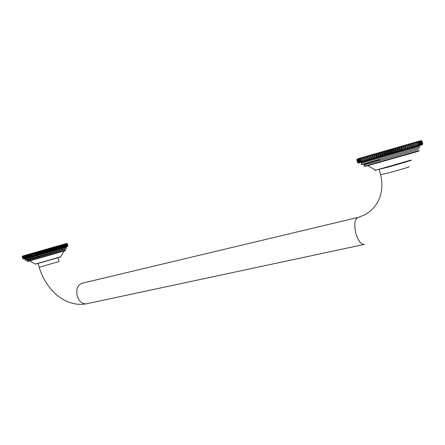 <?xml version="1.0" encoding="UTF-8"?>
<svg xmlns="http://www.w3.org/2000/svg" width="445" height="445" viewBox="0 0 445 445"><rect width="100%" height="100%" fill="white"/><g stroke="black" fill="none" stroke-linecap="round" stroke-linejoin="round"><path stroke-width="0.67" d="M356.834 159.855L357.58 162.592L358.459 163.048L357.585 162.586L356.834 159.855L357.346 158.993L356.89 159.833L357.641 162.57L358.459 163.048L422.233 144.77L422.744 143.902L421.988 141.093L421.042 140.637L360.901 157.903L357.346 158.993L356.846 159.838M421.966 141.098L422.722 143.907L422.166 144.792L422.633 143.93L421.877 141.121L421.042 140.637L421.988 141.093L422.75 143.896L422.233 144.77M421.966 144.853L422.388 144.002L421.626 141.182L420.837 140.687L421.804 141.137L422.566 143.952L421.966 144.853M421.632 144.948L422.005 144.113L421.243 141.282L420.508 140.77L421.51 141.215L422.272 144.035L421.632 144.948M421.176 145.081L421.493 144.258L420.731 141.427L420.041 140.893L421.087 141.326L421.849 144.158L421.176 145.081M420.586 145.248L420.848 144.441L420.086 141.605L419.451 141.054L420.525 141.482L421.293 144.314L420.586 145.248C421.832 144.886 421.838 144.881 420.597 145.237M419.869 145.459L420.08 144.664L419.307 141.816L418.734 141.249L419.835 141.671L420.603 144.514L419.869 145.459M419.029 145.699L419.179 144.92L417.894 141.482L419.018 141.899L419.791 144.747L419.029 145.699M418.066 145.977L418.155 145.215L416.926 141.755L418.078 142.161L418.845 145.014L418.066 145.977M416.987 146.288L415.847 142.055L417.01 142.461L417.783 145.32L416.987 146.288M415.791 146.628L414.651 142.394L415.83 142.795L416.603 145.66L415.791 146.628M414.49 147.006L413.344 142.762L414.529 143.162L415.307 146.027L414.49 147.006M413.082 147.412L411.931 143.162L413.121 143.557L413.9 146.433L413.082 147.412M411.575 147.84L410.424 143.585L411.614 143.985L412.393 146.867L411.575 147.84L410.424 143.585M409.973 148.302L408.822 144.041L410.006 144.447L410.785 147.323L409.973 148.302L408.822 144.041M408.288 148.786L407.136 144.519L408.31 144.925L409.094 147.812L408.288 148.786L407.136 144.519M406.524 149.292L405.312 145.782L405.367 145.026L406.535 145.437L407.314 148.319L406.524 149.292L405.367 145.026M404.689 149.82L403.415 146.327L403.532 145.548L404.677 145.966L405.462 148.853L404.689 149.82L403.532 145.548M402.792 150.365L402.236 149.776L401.451 146.889L401.635 146.094L402.758 146.511L403.543 149.403L402.792 150.365L401.635 146.094M400.839 150.922L400.227 150.354L399.443 147.462L399.682 146.65L400.784 147.078L401.562 149.971L400.839 150.922L399.682 146.65M398.842 151.495L398.169 150.944L397.385 148.052L397.685 147.223L398.753 147.662L399.538 150.549L398.842 151.495L397.685 147.223M396.812 152.079L396.078 151.539L395.293 148.652L395.649 147.807L396.684 148.252L397.468 151.144L396.812 152.079L395.649 147.807M394.748 152.668L393.964 152.145L393.18 149.259L393.591 148.396L394.587 148.858L395.371 151.745L394.748 152.668L393.591 148.396M392.668 153.264L391.834 152.757L391.049 149.87L391.511 148.997L392.462 149.464L393.252 152.351L392.668 153.264L391.511 148.997M390.582 153.864L389.698 153.369L388.913 150.488L389.42 149.598L390.332 150.082L391.116 152.963L390.582 153.864L389.42 149.598M388.496 154.46L387.567 153.981L386.783 151.1L387.334 150.199L388.196 150.694L388.98 153.575L388.496 154.46L387.334 150.199M386.416 155.055L385.448 154.587L384.664 151.712L385.259 150.799L386.065 151.306L386.85 154.187L386.416 155.055L385.259 150.799M384.358 155.644L383.351 155.194L382.567 152.318L383.201 151.395L383.957 151.917L384.741 154.793L384.358 155.644L383.201 151.395M382.327 156.228L381.287 155.783L380.503 152.913L381.17 151.984L381.871 152.518L382.656 155.394L382.327 156.228L381.17 151.984M380.33 156.801L379.262 156.362L378.484 153.497L379.173 152.557L379.819 153.113L380.603 155.978L380.33 156.801L379.173 152.557M378.384 157.358L377.288 156.929L376.509 154.07L377.226 153.124L377.811 153.692L378.595 156.557L378.384 157.358L377.226 153.124M376.487 157.897L375.374 157.48L374.595 154.626L375.335 153.675L375.858 154.259L376.637 157.118L376.487 157.897L375.335 153.675M374.657 158.426L373.522 158.014L372.743 155.16L373.505 154.204L373.961 154.81L374.657 158.426L373.505 154.204M372.893 158.926L371.747 158.52L370.969 155.678L371.742 154.721L372.137 155.338L372.893 158.926L371.742 154.721M371.202 159.41L370.051 159.01L369.272 156.173L370.056 155.21L371.202 159.41L370.056 155.21M369.6 159.872L368.438 159.471L367.665 156.64L368.454 155.678L369.6 159.872L368.454 155.678M368.082 160.306L366.925 159.905L366.152 157.079L366.941 156.123L368.082 160.306L366.941 156.123M366.663 160.712L365.506 160.311L364.739 157.497L365.523 156.54L366.663 160.712M365.345 161.084L364.199 160.69L363.426 157.88L364.205 156.924L365.345 161.084M364.132 161.435L362.992 161.034L362.224 158.231L362.992 157.285L364.132 161.435M363.025 161.746L361.907 161.346L361.14 158.548L361.891 157.608L363.025 161.746M362.035 162.03L360.934 161.624L360.166 158.837L360.901 157.903L361.562 161.446L362.035 162.03M361.156 162.28L360.083 161.869L359.321 159.088L360.027 158.164L359.872 158.926L360.634 161.713L361.156 162.28M360.4 162.497L359.354 162.08L358.592 159.304L359.276 158.392L359.059 159.165L359.821 161.947L360.4 162.497M359.766 162.675L358.748 162.253L357.986 159.488L358.642 158.581L358.375 159.371L359.132 162.141L359.682 162.364M359.254 162.82L358.264 162.392L357.507 159.633L358.13 158.737L357.813 159.544L358.57 162.303L359.254 162.82M358.865 162.931L357.914 162.492L357.157 159.744L357.747 158.859L357.38 159.677L358.136 162.431L358.865 162.931M358.598 163.009L357.685 162.559L356.935 159.816L357.485 158.943L357.068 159.772L357.825 162.52L358.598 163.009M360.934 161.624L360.634 161.713M361.907 161.346L361.562 161.446M362.992 161.034L362.614 161.14M364.199 160.69L363.782 160.806M365.506 160.311L365.056 160.439M366.925 159.905L366.435 160.044M368.438 159.471L367.92 159.621M370.051 159.01L369.495 159.165M371.747 158.52L371.163 158.687M373.522 158.014L372.916 158.186M375.374 157.48L374.74 157.663M377.288 156.929L376.637 157.118M379.262 156.362L378.595 156.557M381.287 155.783L380.603 155.978M383.351 155.194L382.656 155.394M385.448 154.587L384.741 154.793M387.567 153.981L386.85 154.187M389.698 153.369L388.98 153.575M391.834 152.757L391.116 152.963M393.964 152.145L393.252 152.351M396.078 151.539L395.371 151.745M398.169 150.944L397.468 151.144M400.227 150.354L399.538 150.549M402.236 149.776L401.562 149.971M404.199 149.214L403.543 149.403M406.096 148.669L405.462 148.853M407.92 148.146L407.314 148.319M409.673 147.645L409.094 147.812M411.341 147.167L410.785 147.323M412.91 146.716L412.393 146.867M414.384 146.294L413.9 146.433M415.752 145.899L415.307 146.027M417.015 145.543L416.603 145.66M418.155 145.215L417.783 145.32M419.179 144.92L418.845 145.014M420.08 144.664L419.791 144.747M359.872 158.926L360.166 158.837M360.8 158.654L361.14 158.548M361.846 158.342L362.224 158.231M363.009 158.003L363.426 157.88M364.283 157.625L364.739 157.497M365.662 157.224L366.152 157.079M367.142 156.79L367.665 156.64M368.721 156.329L369.272 156.173M370.385 155.845L370.969 155.678M372.137 155.338L372.743 155.16M373.961 154.81L374.595 154.626M375.858 154.259L376.509 154.07M377.811 153.692L378.484 153.497M379.819 153.113L380.503 152.913M381.871 152.518L382.567 152.318M383.957 151.917L384.664 151.712M386.065 151.306L386.783 151.1M388.196 150.694L388.913 150.488M390.332 150.082L391.049 149.87M392.462 149.464L393.18 149.259M394.587 148.858L395.293 148.652M396.684 148.252L397.385 148.052M398.753 147.662L399.443 147.462M400.784 147.078L401.451 146.889M402.758 146.511L403.415 146.327M404.677 145.966L405.312 145.782M406.535 145.437L407.142 145.259M408.31 144.925L408.894 144.764M410.006 144.447L410.557 144.286M411.614 143.985L412.131 143.841M413.121 143.557L413.611 143.423M414.529 143.162L414.979 143.034M415.83 142.795L416.242 142.678M417.01 142.461L417.382 142.356M418.078 142.161L418.406 142.066M419.018 141.899L419.307 141.816M64.202 244.149L64.77 244.01M22.595 256.064L22.25 256.67L22.834 258.623L23.457 258.951L67.584 246.291L67.89 245.701L67.323 243.771L66.744 243.437L65.782 243.688L22.701 256.025L22.367 256.632L22.951 258.589L23.529 258.929L22.873 258.612L22.289 256.659L22.851 258.617L23.457 258.951M67.857 245.829L67.601 246.263M66.772 243.448L67.134 243.638M67.946 245.69L67.373 243.76L67.935 245.69L67.584 246.291M66.744 243.437L67.373 243.76M67.479 246.324L67.751 245.74L67.178 243.804L66.633 243.46L67.284 243.782L67.857 245.712L67.479 246.324M67.284 246.38L67.523 245.807L66.95 243.866L66.433 243.515L67.112 243.827L67.684 245.762L67.284 246.38M67 246.463L67.206 245.896L66.633 243.955L66.149 243.587L66.856 243.893L67.429 245.835L67 246.463M66.633 246.569L66.806 246.013L65.782 243.688L66.505 243.988L67.084 245.935L66.633 246.569M66.183 246.697L65.738 244.205L65.326 243.816L66.071 244.11L66.65 246.057L66.183 246.697C67.456 246.33 67.451 246.33 66.183 246.697M65.643 246.853L64.792 243.966L65.554 244.255L66.133 246.207L65.643 246.853M65.031 247.031L64.175 244.138L64.948 244.422L65.526 246.38L65.031 247.031M64.33 247.231L63.474 244.333L64.264 244.617L64.842 246.575L64.33 247.231M63.557 247.453L62.701 244.55L63.502 244.833L64.08 246.791L63.557 247.453M62.712 247.698L61.849 244.789L62.656 245.067L63.24 247.036L62.712 247.698M61.794 247.96L60.926 245.045L61.738 245.329L62.322 247.298L61.794 247.96M60.804 248.243L59.942 245.329L60.754 245.607L61.338 247.581L60.804 248.243L59.942 245.329M59.752 248.549L58.885 245.623L59.702 245.907L60.286 247.882L59.752 248.549L58.885 245.623M58.64 248.866L57.772 245.94L58.584 246.224L59.168 248.199L58.64 248.866L57.772 245.94M57.477 249.2L56.598 246.786L56.61 246.269L57.411 246.558L57.995 248.538L57.477 249.2L56.61 246.269M56.259 249.55L55.341 247.142L55.386 246.613L56.181 246.903L56.771 248.889L56.259 249.55L55.386 246.613M54.996 249.912L54.034 247.515L54.123 246.975L54.902 247.27L55.492 249.256L54.996 249.912L54.123 246.975M53.689 250.29L52.688 247.898L52.816 247.348L53.584 247.643L54.173 249.634L53.689 250.29L52.816 247.348M52.354 250.674L51.309 248.293L51.475 247.726L52.226 248.032L52.816 250.023L52.354 250.674L51.475 247.726M50.98 251.063L50.491 250.691L49.896 248.694L50.107 248.121L50.836 248.427L51.425 250.418L50.98 251.063L50.107 248.121M49.59 251.464L49.056 251.097L48.466 249.105L48.716 248.516L49.417 248.833L50.007 250.824L49.59 251.464L48.716 248.516M48.177 251.87L47.609 251.514L47.02 249.517L47.304 248.916L47.982 249.244L48.572 251.236L48.177 251.87L47.304 248.916M46.758 252.276L46.152 251.931L45.562 249.934L45.88 249.328L46.53 249.656L47.12 251.653L46.758 252.276L45.88 249.328M45.329 252.688L44.695 252.348L44.099 250.351L44.45 249.734L45.067 250.073L45.663 252.07L45.329 252.688L44.45 249.734M43.899 253.099L43.237 252.766L42.642 250.769L43.02 250.14L43.61 250.496L44.2 252.493L43.899 253.099L43.02 250.14M42.481 253.505L41.786 253.183L41.19 251.186L41.602 250.552L42.153 250.908L42.748 252.91L42.481 253.505L41.602 250.552M41.068 253.911L40.35 253.594L39.755 251.597L40.189 250.952L40.706 251.325L41.302 253.322L41.068 253.911L40.189 250.952M39.677 254.306L38.938 254L38.342 252.004L38.798 251.353L39.277 251.737L39.872 253.733L39.677 254.306L38.798 251.353M38.315 254.701L37.552 254.395L36.957 252.398L37.436 251.748L37.875 252.137L38.315 254.701L37.436 251.748M36.98 255.08L36.201 254.785L35.606 252.788L36.101 252.126L36.496 252.532L36.98 255.08L36.101 252.126M35.683 255.452L34.888 255.163L34.293 253.166L34.799 252.504L35.75 254.913L34.799 252.504M34.426 255.814L33.614 255.525L33.025 253.533L33.547 252.866L34.454 255.285L33.547 252.866M33.214 256.159L32.396 255.875L31.806 253.884L32.335 253.211L33.203 255.647L32.335 253.211M32.057 256.492L31.233 256.209L30.638 254.217L31.178 253.544L32.057 256.492L31.178 253.544M30.955 256.81L30.132 256.526L29.537 254.54L30.082 253.867L30.955 256.81L30.082 253.867M29.921 257.104L29.092 256.826L28.497 254.835L29.042 254.167L29.921 257.104M28.947 257.382L28.124 257.104L27.529 255.119L28.068 254.445L28.947 257.382M28.046 257.644L27.223 257.36L26.633 255.38L27.167 254.707L28.046 257.644M27.212 257.877L26.405 257.594L25.81 255.619L26.338 254.952L27.212 257.877M26.461 258.094L25.66 257.811L25.07 255.831L25.588 255.169L26.461 258.094M25.788 258.289L25.003 258L24.414 256.025L24.914 255.363L25.788 258.289M25.198 258.456L24.425 258.161L23.835 256.192L24.325 255.541L25.198 258.456M24.686 258.601L23.935 258.306L23.351 256.337L23.819 255.691L23.663 256.242L24.686 258.601M24.269 258.723L23.535 258.417L22.951 256.454L23.401 255.814L23.207 256.381L23.791 258.345L24.269 258.723M23.93 258.818L23.223 258.506L22.639 256.548L23.068 255.914L22.834 256.487L23.424 258.45L23.93 258.818M23.685 258.884L23.001 258.573L22.417 256.615L22.817 255.992L22.556 256.576L23.14 258.534L23.657 258.795M27.223 257.36L26.939 257.444M28.124 257.104L27.812 257.193M29.092 256.826L28.758 256.921M30.132 256.526L29.776 256.632M31.233 256.209L30.855 256.32M32.396 255.875L32.001 255.992M33.614 255.525L33.203 255.647M34.888 255.163L34.454 255.285M36.201 254.785L35.75 254.913M37.552 254.395L37.091 254.529M38.938 254L38.47 254.134M40.35 253.594L39.872 253.733M41.786 253.183L41.302 253.322M43.237 252.766L42.748 252.91M44.695 252.348L44.2 252.493M46.152 251.931L45.663 252.07M47.609 251.514L47.12 251.653M49.056 251.097L48.572 251.236M50.491 250.691L50.007 250.824M51.898 250.285L51.425 250.418M53.278 249.89L52.816 250.023M54.624 249.506L54.173 249.634M55.925 249.128L55.492 249.256M57.188 248.766L56.771 248.889M58.395 248.421L57.995 248.538M59.552 248.093L59.168 248.199M60.648 247.776L60.286 247.882M61.677 247.481L61.338 247.581M62.639 247.209L62.322 247.298M63.529 246.953L63.24 247.036M26.35 255.463L26.633 255.38M27.217 255.208L27.529 255.119M28.163 254.935L28.497 254.835M29.181 254.64L29.537 254.54M30.26 254.329L30.638 254.217M31.406 254L31.806 253.884M32.607 253.65L33.025 253.533M33.859 253.294L34.293 253.166M35.161 252.916L35.606 252.788M36.496 252.532L36.957 252.398M37.875 252.137L38.342 252.004M39.277 251.737L39.755 251.597M40.706 251.325L41.19 251.186M42.153 250.908L42.642 250.769M43.61 250.496L44.099 250.351M45.067 250.073L45.562 249.934M46.53 249.656L47.02 249.517M47.982 249.244L48.466 249.105M49.417 248.833L49.896 248.694M50.836 248.427L51.309 248.293M52.226 248.032L52.688 247.898M53.584 247.643L54.034 247.515M54.902 247.27L55.341 247.142M56.181 246.903L56.598 246.786M57.411 246.558L57.811 246.441M58.584 246.224L58.968 246.113M59.702 245.907L60.064 245.801M60.754 245.607L61.093 245.512M61.738 245.329L62.055 245.24M62.656 245.067L62.951 244.984M39.21 267.289L59.079 261.521L57.967 257.772M87.114 303.662L86.174 303.863C82.114 303.963 79.143 301.393 77.263 296.159C75.873 289.083 77.641 284.744 82.581 283.137L357.641 217.505M408.56 166.886C412.309 166.096 400.133 169.784 389.464 172.654L380.625 174.707M364.627 244.361L363.932 244.505C360.745 244.172 358.064 240.506 355.878 233.497C353.836 224.163 354.665 218.779 358.353 217.338L364.405 215.024C369.756 212.02 373.789 208.371 376.498 204.083C381.799 195.639 383.19 185.904 380.675 174.885L379.201 169.484M410.985 160.094L375.669 170.224L386.649 167.476C399.76 163.877 414.901 159.377 410.685 160.345M411.158 160.183L386.638 167.481L375.669 170.224C374.495 170.496 374.451 170.446 375.524 170.085M365.039 166.291L381.332 161.908M418.912 150.621L364.494 166.208C363.142 166.558 363.137 166.525 364.472 166.107M418.511 150.827L419.257 150.894L412.782 152.896L366.152 166.096L364.494 166.208L364.16 164.989L418.367 149.453M362.48 164.45L379.796 159.655M419.952 147.684L361.668 164.394C360.216 164.789 360.211 164.772 361.651 164.344M364.577 163.938L362.592 164.433M379.791 159.66L363.381 164.255L361.668 164.394L361.334 163.182L419.624 146.466M366.402 166.03L417.026 151.65M360.066 162.592C358.792 162.953 358.787 162.948 360.055 162.581L359.243 162.114M35.578 264.135L60.392 257.004M64.213 251.024L60.587 256.793L35.383 264.074M27.696 261.438L65.704 250.513M65.688 250.251L27.301 261.298M65.704 250.274L32.235 260.214C25.849 261.971 28.335 261.365 27.306 261.326L27.05 260.464L65.437 249.406M66.733 248.115L25.204 260.047M66.744 248.126L30.494 258.829C22.528 261.048 26.672 259.941 25.209 260.064L24.953 259.201L66.489 247.27M29.581 260.959L64.314 250.952M38.092 263.523L39.227 267.334C45.813 289.567 64.964 307.545 86.174 303.863L363.932 244.505M375.669 170.224L367.915 165.707L369.467 165.212M364.16 164.989L364.461 164.071L372.51 161.719M420.631 145.331L361.651 162.241L361.334 163.182M60.587 256.826L35.428 264.108L29.665 260.931M27.05 260.464L26.845 259.897L28.791 259.313M66.906 246.53L24.748 258.628L24.953 259.201M23.78 258.862L23.162 258.528M22.701 256.025L22.395 256.57"/></g></svg>
